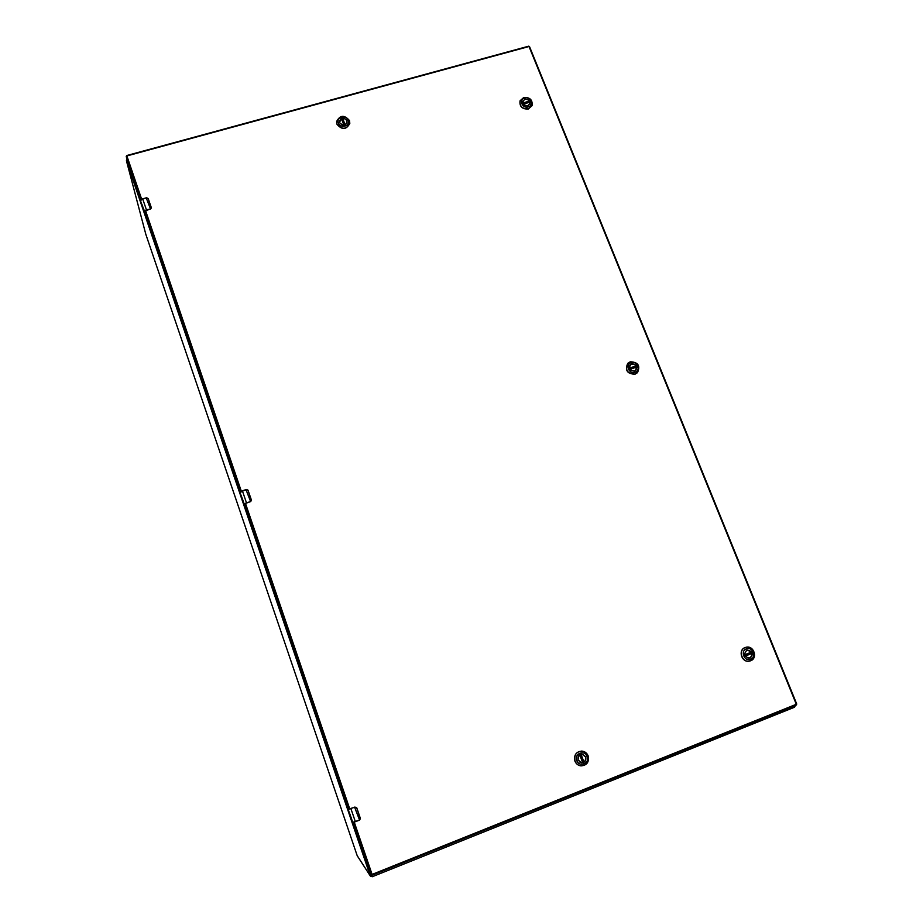 <?xml version="1.0" encoding="UTF-8"?>
<svg xmlns="http://www.w3.org/2000/svg" width="923" height="923" viewBox="0 0 923 923"><rect width="100%" height="100%" fill="white"/><g stroke="black" fill="none" stroke-linecap="round" stroke-linejoin="round"><path stroke-width="1.38" d="M634.482 371.092C629.994 370.954 628.586 368.9 630.247 364.908L631.644 364.031C636.143 364.193 637.551 366.258 635.832 370.25L634.482 371.092M634.574 371.184C628.955 370.273 627.975 367.839 631.62 363.87C637.239 364.77 638.22 367.204 634.574 371.184M635.036 372.338C629.025 374.611 624.963 364.481 631.159 362.704C637.158 360.455 641.231 370.538 635.036 372.338M635.174 374.057L637.493 372.627C640.516 365.681 638.093 362.07 630.236 361.804L627.802 363.339C624.94 370.273 627.398 373.838 635.174 374.057M627.732 363.408L627.675 363.477C624.813 370.4 627.271 373.977 635.047 374.184L637.424 372.696M581.663 754.241L580.867 754.368M582.067 754.276C586.29 756.018 586.936 758.648 584.005 762.179L582.782 762.49M581.167 762.71L582.84 762.652L579.886 754.772L582.84 762.652M581.571 762.756L579.529 761.925M583.336 762.236L580.44 754.506M522.706 101.876L522.88 101.23C524.783 98.657 526.952 98.611 529.41 101.103L529.225 102.303M529.617 104.276L529.814 102.13L523.203 104.011M529.721 104.022L529.398 104.611M529.144 102.141L523.11 103.849M339.71 122.69L339.514 121.201C341.498 117.475 343.967 117.313 346.898 120.705L347.094 122.228C345.075 125.92 342.618 126.082 339.71 122.69M339.583 122.667C340.391 117.498 342.883 116.817 347.048 120.601C346.229 125.759 343.748 126.451 339.583 122.667M348.225 120.278C350.682 126.093 340.368 128.955 338.395 122.99C335.96 117.152 346.252 114.325 348.225 120.278M349.482 120.567C344.371 114.671 340.091 114.971 336.641 121.467L336.987 124.028C342.029 129.901 346.298 129.647 349.817 123.255L349.482 120.567M336.63 121.582L336.964 124.247C342.006 130.12 346.275 129.866 349.794 123.474L349.805 123.359M242.553 499.966L242.011 497.751M240.972 495.074L241.618 496.562M242.587 499.32L243.51 502.124M251.46 500.404L250.56 501.616L244.007 503.97L244.099 504.627L240.603 494.001M250.11 501.697L246.499 502.897L242.38 490.817L240.142 492.028L246.51 489.628L247.999 490.355L251.298 500.001M251.391 500.001L247.975 490.113L245.98 489.628L250.514 501.327M246.499 502.897L244.249 504.085L244.457 504.789M749.949 657.891L749.222 658.087C744.157 656.622 743.384 654.015 746.88 650.254L747.549 650.069C752.649 651.476 753.445 654.084 749.949 657.891M750.064 658.018C744.273 657.222 743.211 654.58 746.88 650.104C752.66 650.911 753.722 653.542 750.064 658.018M750.572 659.287C744.446 661.964 740.05 651.003 746.372 648.846C752.476 646.181 756.895 657.107 750.572 659.287M750.607 660.787C757.979 658.307 753.964 645.454 746.384 647.208L745.265 647.519C737.985 649.93 741.723 662.645 749.28 661.145L750.607 660.787M746.303 647.231L745.08 647.554C737.812 649.965 741.538 662.679 749.095 661.168L749.188 661.156M143.123 207.975L141.98 204.433M142.292 205.806L142.765 206.729M141.427 203.222L141.104 202.229M142.869 206.948L143.065 207.998M143.053 207.987L143.723 209.544M141.265 202.414L141.346 202.991M151.349 207.825L150.461 209.025L146.399 209.729L144.219 211.402L145.096 213.063M140.538 200.603L142.719 198.941L146.226 197.96L148.153 198.653L151.187 207.525M151.291 207.56L148.188 198.537L146.192 197.857L150.38 208.621M149.988 208.979L144.461 211.517M140.734 200.06L142.673 198.837L146.48 209.971M746.349 650.519L747.48 650.104L751.576 652.261L744.699 654.938L751.576 652.261M750.987 652.492L752.072 653.403C752.383 655.895 751.403 657.453 749.141 658.076L747.907 658.053M751.299 653.322L745.011 655.768M127.316 160.556L140.815 199.841M144.83 212.959L240.303 491.774M244.353 504.743L348.756 809.194M353.117 822.474L371.358 874.831L353.44 822.393M339.549 122.101L341.602 118.675L344.025 125.159L341.602 118.675M341.856 119.367L342.687 118.329C345.49 118.421 346.944 119.748 347.06 122.321L346.863 123.094M342.41 119.24L344.579 125.055M351.351 818.274L350.971 817.12M352.148 820.535L350.775 817.017M350.521 815.84L350.902 816.97M349.298 812.678L350.082 814.467M350.971 817.513L351.282 818.228M360.397 818.609L359.532 820.097L360.328 818.263L359.52 820.097L352.598 822.358L348.894 811.502M348.04 809.24L355.136 807.152L356.636 807.787L360.235 818.309M360.328 818.263L356.728 807.74L355.136 807.152M359.52 820.097L352.863 822.485L351.225 818.32M348.375 809.344L350.878 808.571L355.367 821.735L359.07 820.282M578.144 760.01C577.475 756.548 578.802 754.633 582.113 754.253L585.701 757.022C586.359 760.552 584.997 762.467 581.617 762.779L578.144 760.01M578.04 760.079C578.652 753.699 581.259 752.66 585.874 756.975C585.274 763.356 582.655 764.382 578.04 760.079M576.794 760.564C573.91 753.618 584.732 749.349 587.12 756.479C590.016 763.413 579.183 767.717 576.794 760.564M575.029 761.094C576.183 763.863 578.179 765.455 581.005 765.894C586.913 765.386 589.301 762.052 588.159 755.891C586.924 753.006 584.824 751.403 581.859 751.08C576.148 751.772 573.875 755.118 575.029 761.094M581.79 751.068L581.732 751.068C576.033 751.772 573.748 755.106 574.902 761.083C576.067 763.84 578.052 765.444 580.879 765.882L580.936 765.894M629.624 365.831L630.213 364.977C632.359 363.374 634.332 363.662 636.155 365.877L635.982 367.158M635.532 370.527L636.558 366.962L629.821 369.2L636.558 366.962M635.762 370.296L634.92 370.908M635.728 366.581L629.544 368.623M527.656 105.787C524.137 105.937 522.556 104.38 522.903 101.126L525.025 99.246C528.567 99.107 530.148 100.676 529.779 103.941L527.656 105.787M527.737 105.845C522.28 104.853 521.38 102.603 525.002 99.061C530.448 100.042 531.36 102.303 527.737 105.845M528.164 106.918C522.268 108.822 518.507 99.442 524.576 97.988C530.46 96.096 534.232 105.441 528.164 106.918M528.394 108.799L532.052 105.614C532.721 99.938 529.975 97.215 523.826 97.446L520.111 100.722C519.534 106.376 522.291 109.064 528.394 108.799M520.064 100.838L520.018 100.953C519.441 106.595 522.21 109.283 528.302 109.018L532.006 105.73M582.69 762.698L579.748 754.852M583.774 762.283L580.821 754.379M581.063 754.333L584.005 762.179M529.871 102.234L523.26 104.091M529.467 101.345L522.845 103.203M522.776 102.972L529.41 101.103M145.846 234.373L126.451 160.821L145.846 234.396L357.178 855.621L145.799 234.223M127.166 160.002L126.451 160.821L370.238 875.765L357.166 855.621M357.328 855.933L370.411 876.135L372.281 876.735L370.238 875.765L371.854 875.339L372.281 876.735L794.576 707.203L794.518 705.772L371.784 875.154M794.507 705.749L795.084 705.518M242.737 500.266L244.249 504.085M240.926 494.959L241.664 497.093M246.51 489.628L242.38 490.828L240.107 492.894M244.745 503.785L244.099 504.639L240.13 492.974M251.448 500.462L250.56 501.616L245.46 503.37L250.56 501.616M141.392 203.106L142.061 205.079M146.699 197.845L142.684 198.849L140.55 200.626L140.931 202.102M140.954 202.183L145.211 213.04M151.349 207.975L150.461 209.002L145.511 210.536M144.888 211.102L145.234 213.028M150.461 209.002L145.522 210.548M745.069 655.884L751.957 653.207M752.072 653.403L745.184 656.08M744.653 654.753L751.541 652.076M245.437 503.3L349.759 808.975L354.57 807.129L359.497 819.901M354.259 822.139L372.096 874.416L796.307 704.284L529.017 46.508L126.889 155.941L141.657 199.23M145.465 210.363L241.318 491.221M244.699 503.67L348.952 809.24M370.515 873.493L372.315 875.131L796.33 705.022L796.734 704.041L529.514 46.577L528.717 46.173L126.763 155.606M240.58 491.59L144.796 210.825M140.988 199.68L127.339 160.637M126.889 155.941L126.243 156.472L126.889 155.941M372.315 875.119L371.358 874.831L372.315 875.131L796.33 705.022L796.734 704.041L529.514 46.577L528.717 46.173L126.728 155.537L126.232 156.425L127.328 160.602M796.376 704.987L796.687 704.087M344.925 124.94L342.491 118.444M342.687 118.329L345.133 124.847M343.875 125.182L341.441 118.675M349.252 812.54L350.036 814.859M348.156 809.113L352.367 822.07M352.471 822.197L355.367 821.735M348.029 809.367L348.732 808.975M636.651 367.1L629.901 369.338M636.201 366.096L629.451 368.335M629.394 368.115L636.155 365.877M529.814 102.13L523.191 103.999M372.281 876.735L794.576 707.203L795.384 705.403M126.959 159.206L126.416 160.74M247.975 490.113L246.429 489.49M242.38 490.817L245.98 489.628M148.188 198.537L146.642 197.753M142.673 198.837L146.192 197.857M350.855 808.548L349.748 808.94"/></g></svg>
